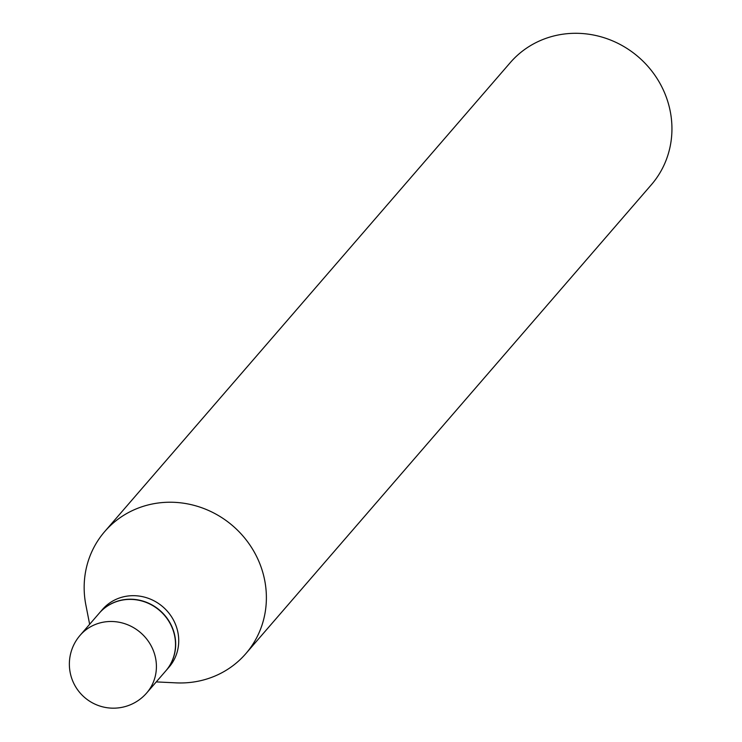 <?xml version="1.0" encoding="UTF-8"?>
<svg xmlns="http://www.w3.org/2000/svg" width="742" height="742" viewBox="0 0 742 742"><rect width="100%" height="100%" fill="white"/><g stroke="black" fill="none" stroke-linecap="round" stroke-linejoin="round"><path stroke-width="1.11" d="M99.205 613.235A44.038 41.589 40.9 0 1 171.439 626.127A44.038 41.589 40.9 0 1 165.818 670.851L146.712 692.945A44.038 41.589 40.9 0 0 152.333 648.22A44.038 41.589 40.9 0 0 95.115 624.569A44.038 41.589 40.9 0 0 80.099 635.328L99.205 613.235M99.28 613.142A44.038 41.589 40.9 0 1 99.363 613.05A44.038 41.589 40.9 0 1 114.389 602.291A44.038 41.589 40.9 0 1 166.579 617.567A44.038 41.589 40.9 0 1 165.985 670.666A44.038 41.589 40.9 0 1 165.902 670.759M99.363 613.05L102.415 609.525A44.038 41.589 40.9 0 1 117.44 598.757A44.038 41.589 40.9 0 1 169.63 614.042A44.038 41.589 40.9 0 1 169.037 667.141L165.985 670.666M89.643 624.291L85.849 604.897A93.297 88.112 40.9 0 1 104.705 531.569L510.264 62.634A93.297 88.112 40.9 0 1 542.096 39.827A93.297 88.112 40.9 0 1 652.672 72.197A93.297 88.112 40.9 0 1 651.402 184.693L245.843 653.628A93.297 88.112 40.9 0 1 214.011 676.435A93.297 88.112 40.9 0 1 176.002 682.863L156.256 681.907M104.705 531.569A93.297 88.112 40.9 0 1 136.537 508.762A93.297 88.112 40.9 0 1 247.114 541.131A93.297 88.112 40.9 0 1 245.843 653.628M80.099 635.328A44.038 44.038 0 0 0 130.073 704.9A44.038 44.038 0 0 0 146.712 692.945"/></g></svg>
